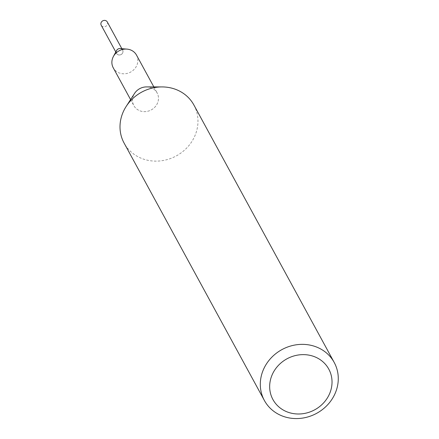 <?xml version="1.0" encoding="UTF-8"?>
<svg xmlns="http://www.w3.org/2000/svg" width="439" height="439" viewBox="0 0 439 439"><rect width="100%" height="100%" fill="white"/><g stroke="black" fill="none" stroke-linecap="round" stroke-linejoin="round"><path stroke-width="0.33" stroke-dasharray="2.19 1.65" d="M136.502 55.094A13.247 12.094 -28.6 0 1 134.493 69.016A13.247 12.094 -28.6 0 1 120.248 73.297A13.247 12.094 -28.6 0 1 113.235 67.776M120.143 48.564A3.446 3.144 -28.6 0 1 120.807 48.685A3.446 3.144 -28.6 0 1 122.761 52.685A3.446 3.144 -28.6 0 1 118.404 54.859A3.446 3.144 -28.6 0 1 116.62 50.485M146.5 86.911A13.252 12.094 -28.6 0 1 150.122 87.416A13.247 12.094 -28.6 0 1 157.129 92.936A13.247 12.094 -28.6 0 1 155.121 106.858A13.247 12.094 -28.6 0 1 140.87 111.138A13.252 12.094 -28.6 0 1 134.553 93.419M193.89 105.003A39.751 36.283 -28.6 0 1 187.865 146.774A39.751 36.283 -28.6 0 1 145.111 159.615A39.751 36.283 -28.6 0 1 124.083 143.048M150.122 87.416A13.252 12.094 -28.6 0 1 157.639 102.781A13.252 12.094 -28.6 0 1 140.87 111.138A13.247 12.094 -28.6 0 1 133.862 105.618A13.247 12.094 -28.6 0 1 135.87 91.696A13.247 12.094 -28.6 0 1 150.122 87.416M107.275 21.95A3.446 3.144 -28.6 0 1 107.407 24.507A3.446 3.144 -28.6 0 1 104.416 26.79A3.446 3.144 -28.6 0 1 101.222 25.248M116.445 50.858A3.446 3.144 -28.6 0 1 119.441 48.581A3.446 3.144 -28.6 0 1 122.629 50.123A3.446 3.144 -28.6 0 1 122.761 52.68A3.446 3.144 -28.6 0 1 119.77 54.963A3.446 3.144 -28.6 0 1 116.576 53.421A3.446 3.144 -28.6 0 1 116.445 50.858M116.423 50.853L116.423 50.853A3.474 3.172 -28.6 0 0 118.393 54.88A3.474 3.172 -28.6 0 0 122.788 52.691A3.474 3.172 -28.6 0 0 120.555 48.597M153.848 86.917L157.129 92.936M130.581 99.593L133.862 105.618M121.855 48.702L122.629 50.123M115.803 52L116.576 53.421"/><path stroke-width="0.66" d="M130.581 99.593L113.235 67.776A13.247 12.094 -28.6 0 1 113.394 56.488A13.247 12.094 -28.6 0 1 126.931 49.108A13.247 12.094 -28.6 0 1 129.494 49.574A13.247 12.094 -28.6 0 1 136.502 55.094L153.848 86.917M264.388 400.489L124.083 143.048A39.751 36.283 -28.6 0 1 126.163 106.452A39.751 36.283 -28.6 0 1 162.002 86.922A39.751 36.283 -28.6 0 1 172.862 88.442A39.751 36.283 -28.6 0 1 193.89 105.003L334.194 362.438A39.751 36.283 -28.6 0 1 328.174 404.215A39.751 36.283 -28.6 0 1 285.416 417.05A39.751 36.283 -28.6 0 1 264.388 400.489A39.751 36.283 -28.6 0 1 270.413 358.712A39.751 36.283 -28.6 0 1 313.166 345.877A39.751 36.283 -28.6 0 1 334.194 362.438M311.948 355.842A31.8 29.029 -28.6 0 1 329.991 392.724A31.8 29.029 -28.6 0 1 289.745 412.781A31.8 29.029 -28.6 0 1 271.703 375.905A31.8 29.029 -28.6 0 1 311.948 355.842M126.163 106.452L134.553 93.419A13.252 12.094 -28.6 0 1 146.5 86.911L162.002 86.922M113.394 56.488L116.62 50.485A3.446 3.144 -28.6 0 1 120.143 48.564L126.931 49.108M115.803 52L101.222 25.248A3.446 3.144 -28.6 0 1 101.091 22.685A3.446 3.144 -28.6 0 1 104.081 20.408A3.446 3.144 -28.6 0 1 107.275 21.95L121.855 48.702M116.423 50.853A3.474 3.172 -28.6 0 1 120.555 48.597"/></g></svg>
